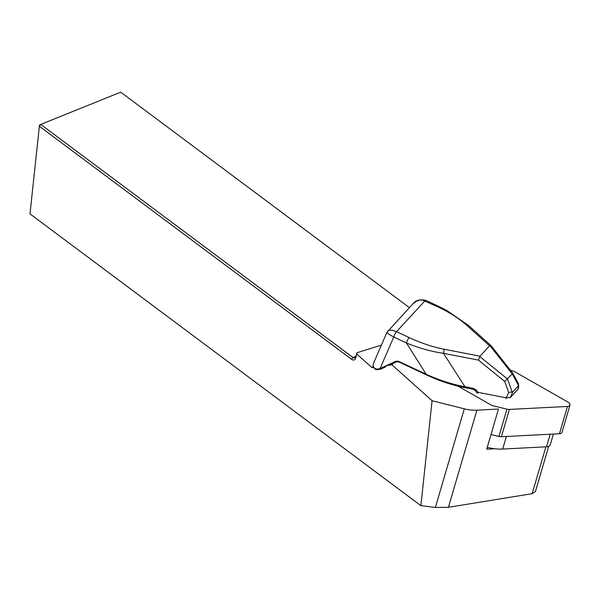 <?xml version="1.0" encoding="UTF-8"?>
<svg xmlns="http://www.w3.org/2000/svg" width="600" height="600" viewBox="0 0 600 600"><rect width="100%" height="100%" fill="white"/><g stroke="black" fill="none" stroke-linecap="round" stroke-linejoin="round"><path stroke-width="0.9" d="M487.252 447.322A31.905 17.85 16.3 0 0 494.895 448.77L486.705 449.19L498.465 409.058L476.903 410.168A27.037 15.128 16.3 0 1 464.295 408.825L432.06 400.71L391.957 364.822L386.588 365.58L393.555 363.097L391.957 364.822M393.555 363.097L396.06 362.055M373.125 366.42L371.993 367.642L373.522 367.433M371.993 367.642L356.782 354.03L355.695 358.02A5.947 3.39 68 0 1 351.502 359.257L39.36 126.27L30 213.885L420.893 505.658L432.06 400.71M386.588 365.58L385.312 367.028L381.127 368.918A1.08 0.615 65.3 0 1 381 369.007L385.312 367.028M409.403 307.635L120.727 92.16L40.74 124.433L352.882 357.428A4.327 2.46 -112 0 0 354.885 357.877A4.327 2.46 -112 0 0 355.928 356.528L356.962 352.74L381.397 345.112M548.685 446.325L535.41 491.603L532.148 493.688L448.425 507.293L435.375 507.465L420.893 505.658M356.962 352.74L356.782 354.03M39.36 126.27L40.74 124.433L39.562 124.995L39.36 126.27M518.362 383.558L518.49 385.447L512.25 373.897L504.713 381.435L478.395 360.09L479.775 356.528L507.518 379.028M477.728 393.248L478.05 392.355L506.265 397.83L510.3 397.433L518.107 388.965L518.49 385.447M505.95 398.73L508.665 392.43L512.737 391.92L510.3 397.433A1.08 0.862 42.7 0 1 510.135 397.717L517.95 389.25A1.08 0.862 42.7 0 0 518.107 388.965L518.61 387.615M512.25 373.897L512.73 373.14L491.025 345.63L489.562 345.78L479.775 356.528M490.995 345.6L468.255 325.215A4.327 2.325 131.9 0 0 466.373 324.998C458.888 318.36 449.325 312.285 437.678 306.772L422.408 300.06L419.827 300.082L416.385 301.2L412.845 303.907L386.895 332.415L373.312 363.757L373.178 366.03C374.108 368.632 376.207 369.54 379.47 368.745L380.115 368.498A1.08 0.615 65.3 0 0 381 369.007L376.673 369.743C375.42 369.645 374.25 368.558 373.14 366.487L373.32 363.75M478.395 360.09L443.49 353.317A4.327 0.593 -79 0 0 444.022 349.215L479.955 356.19M518.13 386.077L512.737 391.92M387.772 331.087L389.655 330.173L392.04 330.202L396.54 331.665A4.327 0.96 -64.8 0 0 393.765 337.02L380.115 368.498L395.31 361.515A5.407 4.32 42.7 0 1 399.42 361.695L426.66 374.49C439.522 380.31 452.28 384.397 464.933 386.737L443.49 353.317C431.197 351.54 418.853 348.09 406.44 342.975L393.765 337.02C388.335 334.013 386.13 332.452 387.158 332.34M399.42 361.695L399.397 362.197L426.645 374.993L406.44 342.975A4.327 0.96 -64.8 0 1 409.215 337.62C420.923 343.065 432.525 346.935 444.022 349.215M412.838 303.9C415.455 300.322 419.783 299.138 425.827 300.337L425.835 300.345A4.327 0.96 115.2 0 0 425.002 300.817L396.54 331.665L409.215 337.62M425.835 300.345L438.51 306.293A4.327 0.96 115.2 0 0 437.678 306.772M373.178 366.03A1.08 0.847 165.2 0 0 373.147 366.502M473.01 389.265L473.332 388.373L464.933 386.737L464.618 387.638C452.618 385.185 441.082 381.48 430.005 376.522L426.645 374.993M473.332 388.373L476.205 390.037L475.245 390.555L473.002 389.265L464.61 387.638M476.205 390.037L478.05 392.355L477.09 392.865L475.245 390.548M494.895 448.77A31.905 17.85 16.3 0 0 502.688 449.048L546.495 446.798A6.488 3.63 16.3 0 0 550.283 444.705L553.403 434.07M491.002 434.535L498.915 436.478A5.407 3.022 16.3 0 0 501.39 436.732L559.463 433.755A4.327 2.422 16.3 0 0 561.99 432.36L570 405.045A4.327 2.422 -163.7 0 1 567.472 406.447L509.393 409.418A5.407 3.022 -163.7 0 1 506.925 409.17L493.207 405.795A5.407 3.022 -163.7 0 1 490.838 404.857L458.138 386.213M510.577 370.41L512.52 370.89A5.407 3.022 16.3 0 1 514.89 371.827L568.095 402.165A4.327 2.422 -163.7 0 1 570 405.045M351.502 359.257L352.882 357.428L356.032 356.16M448.425 507.293L476.903 410.168M532.148 493.688L545.888 446.827M355.695 358.02L355.928 356.528M435.375 507.465L464.295 408.825M380.865 369.038L380.528 369.188A1.08 0.645 65.8 0 1 380.392 369.285A1.08 0.645 65.8 0 1 379.47 368.745M489.562 345.78L466.373 324.998M512.227 373.92L489.877 345.585M507.495 379.05L512.235 392.228M508.665 392.43L504.713 381.435M393.765 337.02A4.327 0.96 -64.8 0 1 396.54 331.665M425.827 300.337A4.327 0.96 115.1 0 0 425.002 300.817M395.31 361.515A1.08 0.615 65.3 0 0 396.202 362.017A1.08 0.615 65.3 0 0 396.322 361.935M546.495 446.798L550.178 434.235M502.688 449.048L506.37 436.478M498.915 436.478L506.925 409.17M501.39 436.732L509.393 409.418M559.463 433.755L567.472 406.447M518.632 384.683L518.61 387.533M518.325 383.498L512.752 373.185M438.51 306.293L446.842 310.515L468.255 325.215M394.028 363.022L396.202 362.017C396.345 361.62 397.41 361.68 399.397 362.197M517.95 389.25L518.602 387.607"/></g></svg>
